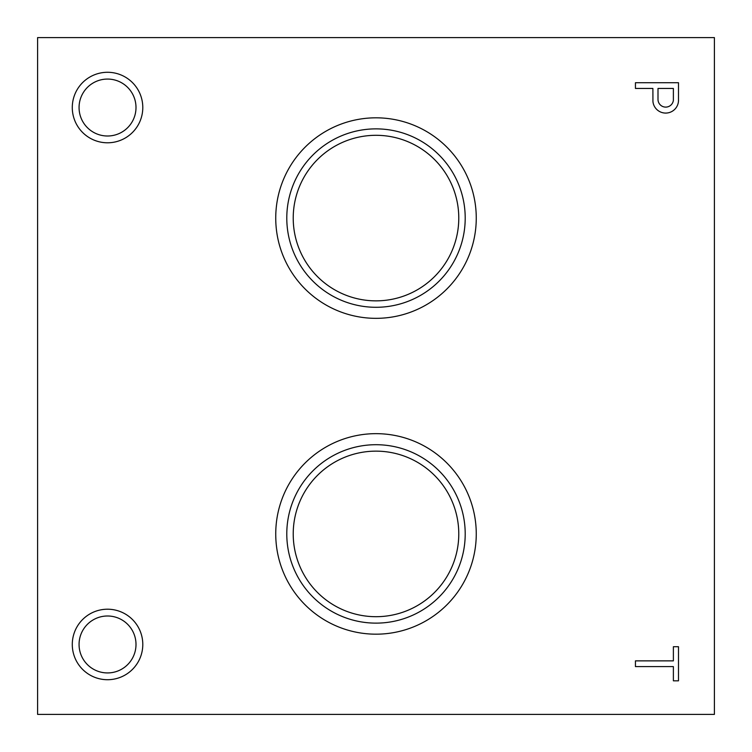 <?xml version="1.0" encoding="UTF-8"?>
<svg xmlns="http://www.w3.org/2000/svg" width="752" height="752" viewBox="0 0 752 752"><rect width="100%" height="100%" fill="white"/><g stroke="black" fill="none" stroke-linecap="round" stroke-linejoin="round"><path stroke-width="1.13" d="M673.378 680.823L678.492 680.823L678.492 646.72L673.378 646.72L673.378 660.867L635.44 660.867L635.44 666.592L673.378 666.592L673.378 680.823M652.933 101.492A12.812 12.812 0 0 0 666.018 113.073A12.812 12.812 0 0 0 678.492 100.834L678.492 82.72L635.44 82.72L635.44 88.445L652.886 88.445L652.933 101.492M72.286 107.536A35.25 35.25 0 0 0 125.161 138.067A35.25 35.25 0 0 0 125.161 77.005A35.25 35.25 0 0 0 72.286 107.536M72.286 644.464A35.25 35.25 0 0 0 125.161 674.995A35.25 35.25 0 0 0 125.161 613.933A35.25 35.25 0 0 0 72.286 644.464M476.26 218.08A100.26 100.26 0 0 1 325.87 304.908A100.26 100.26 0 0 1 325.87 131.252A100.26 100.26 0 0 1 476.26 218.08M476.26 533.92A100.26 100.26 0 0 1 325.87 620.748A100.26 100.26 0 0 1 325.87 447.092A100.26 100.26 0 0 1 476.26 533.92M37.6 714.4L714.4 714.4L714.4 37.6L37.6 37.6L37.6 714.4M658 88.445L658 99.405A7.717 7.717 0 0 0 665.266 107.094A7.717 7.717 0 0 0 673.378 100.298L673.378 88.445L658 88.445M79.063 107.536A28.473 28.473 0 0 0 121.768 132.192A28.473 28.473 0 0 0 121.768 82.88A28.473 28.473 0 0 0 79.063 107.536M79.063 644.464A28.473 28.473 0 0 0 121.768 669.12A28.473 28.473 0 0 0 121.768 619.808A28.473 28.473 0 0 0 79.063 644.464M293.224 218.08A82.776 82.776 0 0 1 376 135.304A82.776 82.776 0 0 1 458.776 218.08A82.776 82.776 0 0 1 376 300.856A82.776 82.776 0 0 1 293.224 218.08M465.206 218.08A89.206 89.206 0 0 1 331.397 295.339A89.206 89.206 0 0 1 331.397 140.821A89.206 89.206 0 0 1 465.206 218.08M293.224 533.92A82.776 82.776 0 0 1 376 451.144A82.776 82.776 0 0 1 458.776 533.92A82.776 82.776 0 0 1 376 616.696A82.776 82.776 0 0 1 293.224 533.92M465.206 533.92A89.206 89.206 0 0 1 331.397 611.179A89.206 89.206 0 0 1 331.397 456.661A89.206 89.206 0 0 1 465.206 533.92"/></g></svg>
